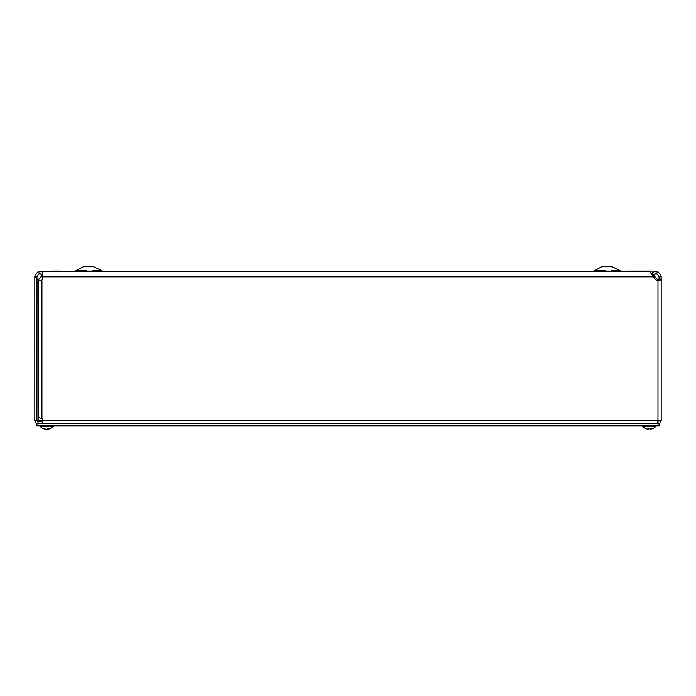 <?xml version="1.0" encoding="UTF-8"?>
<svg xmlns="http://www.w3.org/2000/svg" width="696" height="696" viewBox="0 0 696 696"><rect width="100%" height="100%" fill="white"/><g stroke="black" fill="none" stroke-linecap="round" stroke-linejoin="round"><path stroke-width="1.04" d="M651.482 273.641L652.561 273.641L652.561 271.083L42.891 271.492M53.401 271.083L59.612 271.083M86.574 271.083L92.785 271.083M605.076 271.083L611.288 271.083M638.258 271.083L644.47 271.083M605.076 270.779L594.219 270.779A2.558 2.558 0 0 1 593.009 271.083A2.558 2.558 0 0 0 594.219 270.779L601.718 266.759L612.088 266.759L620.797 271.083M74.646 271.083A2.558 2.558 0 0 0 75.855 270.779L83.355 266.759L93.725 266.759L102.434 271.083M42.9 275.111C40.081 272.806 38.097 273.38 36.94 276.825L36.94 277.878L34.8 277.878L34.8 276.877L36.94 276.877M34.8 276.877L35.183 274.885L37.775 272.058L41.595 271.684L42.769 272.162M659.06 420.514L657.981 421.602L657.981 420.514L661.2 420.514L661.2 280.914L659.06 280.914L659.06 276.877L661.2 276.877L661.2 280.914L657.981 280.914L657.981 279.453L659.06 279.453L657.981 279.453A3.802 3.802 0 0 1 656.25 278.278L653.179 275.007M42.769 275.05L39.75 278.278A3.802 3.802 0 0 1 38.019 279.453L36.94 279.453L38.019 279.453L38.106 421.602M37.001 279.575L38.019 279.453M653.648 274.476L655.075 276.877L653.353 276.877L650.177 272.084L648.811 271.501L42.769 271.492L42.769 279.566L38.706 280.845L38.706 417.635L42.769 418.914L42.769 420.514L657.981 420.514L657.981 280.914A5.211 5.211 0 0 1 655.067 279.061L653.353 276.877L40.925 276.877L42.352 274.476M659.06 276.877C657.938 273.389 655.954 272.797 653.1 275.111L651.943 274.355M652.561 272.597L654.431 271.675L658.268 272.084L660.843 274.946L661.2 276.877M653.1 275.111L652.683 275.642M657.981 279.453L658.999 279.575M36.94 277.878L36.94 420.514L38.019 420.514L38.402 421.602M34.8 277.878L34.8 420.514L36.94 420.514L38.019 421.602L38.019 423.742L36.018 423.038L34.8 420.514M657.981 421.602L657.981 423.742L659.991 423.038L661.2 420.514M42.769 421.602L38.019 421.602M42.769 423.742L42.769 420.514L38.019 420.514M657.981 420.514L657.598 423.742M659.042 423.742L659.042 425.778L36.958 425.778L36.958 423.742L659.042 423.742M50.042 428.553A8.778 7.726 -100.6 0 1 47.963 429.215A8.778 7.726 -100.6 0 1 47.946 429.215L47.772 429.215A8.778 4.524 -95.8 0 0 48.964 428.553L47.85 428.553A8.778 4.098 95.7 0 1 46.675 429.215L47.319 429.215A8.778 7.482 99.6 0 0 47.702 429.145M46.675 429.215L46.04 429.215A8.778 7.482 -99.6 0 1 45.658 429.145L45.649 429.232M46.04 429.215A8.778 7.482 -99.6 0 1 43.952 428.553L43.317 428.553A8.778 7.726 100.6 0 0 45.397 429.215L45.597 429.136M40.046 425.778L40.046 426.274A8.778 8.778 0 0 0 45.397 429.215A8.778 7.726 100.6 0 0 45.414 429.215A8.778 8.778 0 0 1 40.046 426.274L53.314 426.274A8.778 8.778 0 0 1 47.963 429.215A8.778 7.726 -100.6 0 1 47.946 429.215L47.728 428.649M648.698 428.423L648.22 429.215L648.742 428.579L648.22 429.215L648.689 429.215M649.951 429.215L649.899 428.579L650.421 429.215L649.942 428.423M645.818 428.553L645.818 428.553A8.778 8.744 -162.2 0 0 648.22 429.215A8.778 8.744 -162.2 0 1 645.879 428.579L645.879 428.579M652.822 428.553L652.822 428.553A8.778 8.744 162.2 0 1 650.421 429.215A8.778 8.744 162.2 0 0 652.761 428.579L652.874 428.553A8.778 8.778 0 0 0 655.954 426.274L655.954 425.778L642.686 425.778L642.686 426.274L655.954 426.274L655.954 425.778M611.288 270.779L619.588 270.779M75.855 270.779L86.574 270.779M92.785 270.779L101.224 270.779M34.8 276.79L36.94 276.825M661.2 279.061L659.06 279.061M41.925 279.896L41.925 418.583M649.96 428.553L648.681 428.553L649.951 428.579M53.314 426.274L53.314 425.778L53.314 426.274A8.778 8.778 0 0 1 47.963 429.215M47.798 428.579L48.903 428.579M43.422 428.579L44.048 428.579M47.711 429.232L47.659 428.71M642.686 426.274A8.778 8.778 0 0 0 645.766 428.553M652.874 428.553A8.778 8.778 0 0 0 655.954 426.274"/></g></svg>

